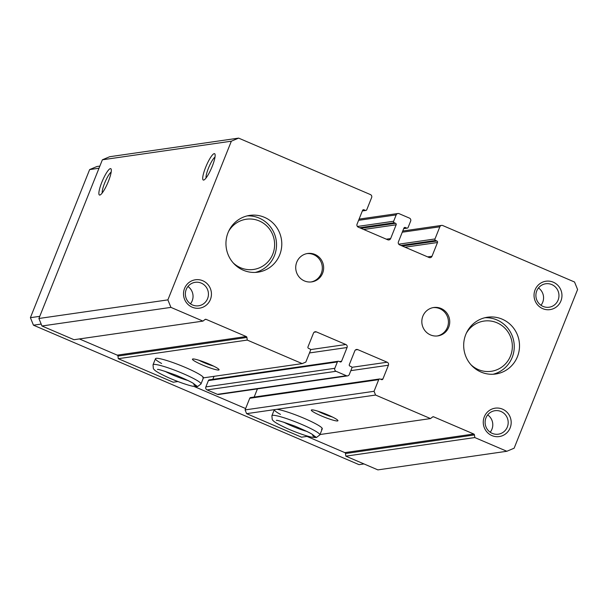 <?xml version="1.0" encoding="UTF-8"?>
<svg xmlns="http://www.w3.org/2000/svg" width="608" height="608" viewBox="0 0 608 608"><rect width="100%" height="100%" fill="white"/><g stroke="black" fill="none" stroke-linecap="round" stroke-linejoin="round"><path stroke-width="0.91" d="M388.413 365.226A2.295 2.234 -98.2 0 0 387.19 362.224L357.732 349.608A2.295 2.234 -98.2 0 0 354.821 350.839L349.319 364.595A1.148 1.117 -98.2 0 0 349.934 366.092L351.226 366.647A1.148 1.117 -98.2 0 1 351.834 368.144L349.296 374.49A2.295 2.234 -98.2 0 1 346.378 375.721L336.042 371.298A2.295 2.234 -98.2 0 1 334.826 368.296L337.364 361.95A1.148 1.117 -98.2 0 1 338.823 361.334L340.115 361.889A1.148 1.117 -98.2 0 0 341.567 361.274L347.069 347.518A2.295 2.234 -98.2 0 0 345.846 344.516L316.388 331.9A2.295 2.234 -98.2 0 0 313.477 333.131L307.975 346.879A1.148 1.117 -98.2 0 0 308.59 348.384L309.882 348.939A1.148 1.117 -98.2 0 1 310.49 350.436L305.832 362.072L302.191 363.614L247.258 340.077L246.909 337.455A1.148 1.117 -98.2 0 0 246.225 336.536L206.112 319.36A1.148 1.117 -98.2 0 0 205.01 319.504L202.966 321.108L170.924 307.382L167.876 299.881L231.344 141.193L238.625 138.115L370.409 194.568A2.295 2.234 -98.2 0 1 371.632 197.57L366.768 209.737A1.148 1.117 -98.2 0 1 365.309 210.353L364.017 209.798A1.148 1.117 -98.2 0 0 362.558 210.414L357.063 224.162A2.295 2.234 -98.2 0 0 358.279 227.164L387.737 239.78A2.295 2.234 -98.2 0 0 390.655 238.556L396.15 224.8A1.148 1.117 -98.2 0 0 395.542 223.303L394.25 222.748A1.148 1.117 -98.2 0 1 393.642 221.244L396.18 214.898A2.295 2.234 -98.2 0 1 399.091 213.666L409.427 218.097A2.295 2.234 -98.2 0 1 410.651 221.099L408.112 227.445A1.148 1.117 -98.2 0 1 406.653 228.061L405.361 227.506A1.148 1.117 -98.2 0 0 403.902 228.122L398.407 241.878A2.295 2.234 -98.2 0 0 399.623 244.872L429.081 257.496A2.295 2.234 -98.2 0 0 431.999 256.264L437.494 242.508A1.148 1.117 -98.2 0 0 436.886 241.011L435.594 240.456A1.148 1.117 -98.2 0 1 434.986 238.959L439.85 226.792A2.295 2.234 -98.2 0 1 442.761 225.56L574.545 282.013L577.6 289.514L514.132 448.202L506.844 451.273L474.802 437.555L474.46 434.925A1.148 1.117 -98.2 0 0 473.776 434.013L433.664 416.83A1.148 1.117 -98.2 0 0 432.554 416.974L430.517 418.578L375.577 395.048L246.612 413.653L245.085 409.906L249.744 398.263A1.148 1.117 -98.2 0 1 250.61 397.571L379.574 378.966A1.148 1.117 -98.2 0 1 380.167 379.042L381.459 379.597A1.148 1.117 -98.2 0 0 382.911 378.982L388.413 365.226L350.831 370.652M375.577 395.048L374.049 391.294L245.085 409.906M302.191 363.614L203.422 377.864A25.817 3.055 -158.2 0 0 185.364 367.445A25.817 3.055 -158.2 0 0 155.466 358.712A25.817 3.055 -158.2 0 0 161.599 363.478M202.829 377.743L203.437 377.788M177.916 381.543L173.227 382.219L118.294 358.69L117.944 356.06A1.148 1.117 -98.2 0 0 117.26 355.148L79.412 338.937M506.844 451.273L377.88 469.885L345.838 456.16L345.496 453.53A1.148 1.117 -98.2 0 0 344.812 452.618L306.956 436.407M474.802 437.555L345.838 456.16M430.517 418.578L319.99 434.53M308.081 436.248L301.553 437.19L246.612 413.653M327.917 414.945A14.341 1.695 -158.2 0 0 311.478 409.944A14.341 1.695 -158.2 0 0 323.996 416.997A14.341 1.695 -158.2 0 0 337.919 420.523A14.341 1.695 -158.2 0 0 327.917 414.945M274.322 409.655A25.817 3.055 -158.2 0 0 280.463 414.398M321.488 429.187A25.817 3.055 -158.2 0 0 322.278 428.807A25.817 3.055 -158.2 0 0 304.228 418.365A25.817 3.055 -158.2 0 0 276.807 409.298M374.049 391.294L378.708 379.658A1.148 1.117 -98.2 0 1 379.574 378.966M254.159 397.062L257.427 388.884M347.556 375.881L218.591 394.486A2.295 2.234 -98.2 0 1 217.413 394.334L207.077 389.903A2.295 2.234 -98.2 0 1 205.861 386.901L208.4 380.555A1.148 1.117 -98.2 0 1 209.266 379.863L338.23 361.258M212.815 379.354L214.024 376.337M209.046 364.032A14.341 1.695 -158.2 0 0 192.614 359.024A14.341 1.695 -158.2 0 0 205.132 366.077A14.341 1.695 -158.2 0 0 219.055 369.603A14.341 1.695 -158.2 0 0 209.046 364.032M247.258 340.077L118.294 358.69M202.966 321.108L74.001 339.712L41.96 325.987L38.904 318.486L102.38 159.798L109.66 156.727L238.625 138.115M170.924 307.382L41.96 325.987M167.876 299.881L38.904 318.486M212.215 166.379A14.341 2.858 -66.8 0 0 214.989 154.174A14.341 2.858 -66.8 0 0 206.302 165.733A14.341 2.858 -66.8 0 0 203.931 179.991A14.341 2.858 -66.8 0 0 212.215 166.379M108.384 181.359A14.341 2.858 -66.8 0 0 111.158 169.153A14.341 2.858 -66.8 0 0 102.471 180.713A14.341 2.858 -66.8 0 0 100.1 194.978A14.341 2.858 -66.8 0 0 108.384 181.359M231.344 141.193L102.38 159.798M228.03 232.712A28.69 27.907 -98.2 0 1 249.774 215.384A28.69 27.907 -98.2 0 1 281.489 239.795A28.69 27.907 -98.2 0 1 257.967 272.171A28.69 27.907 -98.2 0 1 231.899 261.288A28.69 27.907 -98.2 0 1 228.03 232.712M465.758 334.544A28.69 27.907 -98.2 0 1 487.502 317.224A28.69 27.907 -98.2 0 1 519.217 341.628A28.69 27.907 -98.2 0 1 495.695 374.004A28.69 27.907 -98.2 0 1 469.627 363.12A28.69 27.907 -98.2 0 1 465.758 334.544M296.765 262.154A14.341 13.954 -98.2 0 1 307.64 253.49A14.341 13.954 -98.2 0 1 323.494 265.696A14.341 13.954 -98.2 0 1 311.737 281.884A14.341 13.954 -98.2 0 1 298.695 276.442A14.341 13.954 -98.2 0 1 296.765 262.154M422.864 316.168A14.341 13.954 -98.2 0 1 433.74 307.511A14.341 13.954 -98.2 0 1 449.593 319.709A14.341 13.954 -98.2 0 1 437.836 335.897A14.341 13.954 -98.2 0 1 424.794 330.456A14.341 13.954 -98.2 0 1 422.864 316.168M210.398 299.508A14.341 13.954 81.8 0 0 195.594 279.748A14.341 13.954 81.8 0 0 186.436 302.655A14.341 13.954 81.8 0 0 210.398 299.508M560.918 300.952A14.341 13.954 81.8 0 0 546.121 281.2A14.341 13.954 81.8 0 0 536.955 304.106A14.341 13.954 81.8 0 0 560.918 300.952M510.142 427.903A14.341 13.954 81.8 0 0 495.345 408.15A14.341 13.954 81.8 0 0 486.18 431.057A14.341 13.954 81.8 0 0 510.142 427.903M111.173 172.094A11.856 2.364 -66.8 0 0 105.161 181.868A11.856 2.364 -66.8 0 0 102.235 192.956M215.004 157.115A11.856 2.364 -66.8 0 0 208.992 166.881A11.856 2.364 -66.8 0 0 206.066 177.977M198.968 360.263A11.856 1.406 -158.2 0 0 213.598 366.115M317.832 411.175A11.856 1.406 -158.2 0 0 332.462 417.027M490.2 432.227A11.856 11.537 81.8 0 0 487.7 414.899M507.33 427.029A11.856 11.537 81.8 0 0 494.958 410.712A11.856 11.537 81.8 0 0 485.23 424.103A11.856 11.537 81.8 0 0 507.33 427.029M540.976 305.277A11.856 11.537 81.8 0 0 538.475 287.949M558.106 300.078A11.856 11.537 81.8 0 0 545.733 283.769A11.856 11.537 81.8 0 0 536.013 297.152A11.856 11.537 81.8 0 0 558.106 300.078M190.456 303.825A11.856 11.537 81.8 0 0 187.956 286.497M207.586 298.627A11.856 11.537 81.8 0 0 195.214 282.317A11.856 11.537 81.8 0 0 185.486 295.701A11.856 11.537 81.8 0 0 207.586 298.627M433.086 307.618A14.341 13.954 -98.2 0 1 448.278 319.899A14.341 13.954 -98.2 0 1 437.175 335.981M306.979 253.604A14.341 13.954 -98.2 0 1 322.179 265.886A14.341 13.954 -98.2 0 1 311.076 281.96M364.01 463.942L359.039 464.656L33.455 325.189L30.4 317.688L89.642 169.579L96.923 166.508L99.864 166.083M245.632 408.546L194.036 386.445M41.184 324.079L33.455 325.189M39.771 316.335L30.4 317.688M99.005 168.226L89.642 169.579M493.05 374.254A28.69 27.907 81.8 0 0 512.179 357.443A28.69 27.907 81.8 0 0 484.888 317.733M470.873 364.656A25.376 24.685 81.8 0 0 510.507 355.976A25.376 24.685 81.8 0 0 498.59 323.532A25.376 24.685 81.8 0 0 466.336 333.207M255.322 272.422A28.69 27.907 81.8 0 0 274.451 255.611A28.69 27.907 81.8 0 0 247.16 215.893M233.145 262.823A25.376 24.685 81.8 0 0 272.779 254.136A25.376 24.685 81.8 0 0 260.862 221.7A25.376 24.685 81.8 0 0 228.608 231.374M203.422 377.864L200.982 383.975A25.817 3.055 -158.2 0 0 178.144 371.549A25.817 3.055 -158.2 0 0 153.034 364.8L153.353 368.494C154.341 370.363 156.811 372.294 168.819 377.826C181.526 383.329 191.041 386.095 194.043 386.445L197.296 386.62L193.83 384.91M193.344 383.481L197.577 386.574L200.982 383.975M322.278 428.807L319.846 434.887A25.817 3.055 -158.2 0 0 297.008 422.461A25.817 3.055 -158.2 0 0 271.898 415.712L272.217 419.414C273.205 421.276 275.675 423.214 287.69 428.746C300.39 434.249 309.905 437.015 312.907 437.365L316.16 437.532L312.694 435.822M312.208 434.401L316.441 437.486L319.846 434.887M474.46 434.925L345.496 453.53M473.776 434.013L344.812 452.618M433.664 416.83L432.531 416.989M378.708 379.658L249.744 398.263M382.911 378.982L380.745 379.293M387.19 362.224L351.85 367.323M357.732 349.608L355.475 349.934M346.378 375.721L217.413 394.334M336.042 371.298L207.077 389.903M334.826 368.296L205.861 386.901M337.364 361.95L208.4 380.555M341.567 361.274L339.401 361.585M347.069 347.518L309.487 352.944M345.846 344.516L310.506 349.615M316.388 331.9L314.131 332.226M246.909 337.455L117.944 356.06M246.225 336.536L117.26 355.148M206.112 319.36L204.987 319.519M365.309 210.353L362.421 210.763M364.017 209.798L362.892 209.958M390.655 238.556L386.323 239.18M396.15 224.8L363.69 229.482M395.542 223.303L360.916 228.296M394.25 222.748L359.624 227.742M393.642 221.244L357.39 226.472M396.18 214.898L358.598 220.324M406.653 228.061L403.765 228.479M405.361 227.506L404.236 227.666M431.999 256.264L427.667 256.888M437.494 242.508L405.034 247.198M436.886 241.011L402.26 246.004M435.594 240.456L400.968 245.45M434.986 238.959L398.734 244.188M439.85 226.792L402.268 232.21M164.791 371.207A18.362 2.174 -158.2 0 0 188.039 380.509M283.655 422.127A18.362 2.174 -158.2 0 0 306.903 431.422M365.894 210.429L362.353 210.938M397.921 213.514L359.077 219.116M407.238 228.137L403.697 228.646M441.59 225.401L402.747 231.01M155.466 358.712L153.034 364.8M194.4 384.279L194.408 384.294C193.762 383.184 187.621 380.144 175.993 375.182C163.157 370.629 157.016 368.752 157.578 369.558L157.578 369.558M274.352 409.587L271.898 415.712M313.264 435.199L313.272 435.206C312.626 434.097 306.485 431.064 294.857 426.102C282.021 421.542 275.88 419.672 276.442 420.478L276.442 420.478"/></g></svg>
